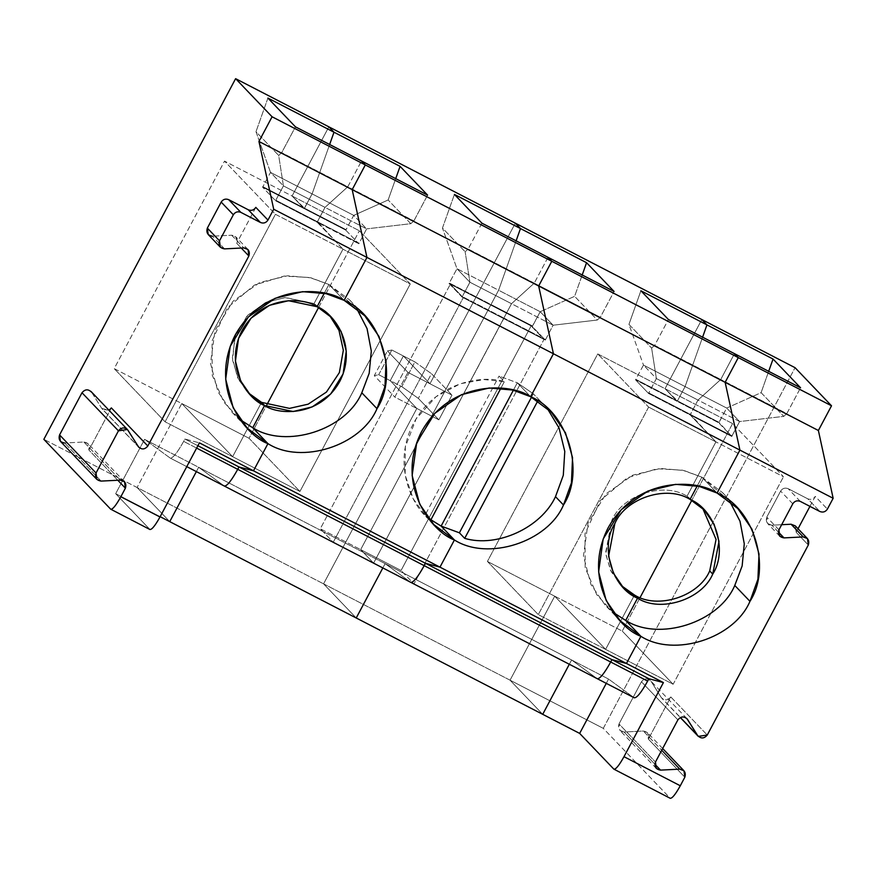 <?xml version="1.0" encoding="UTF-8"?>
<svg xmlns="http://www.w3.org/2000/svg" width="877" height="877" viewBox="0 0 877 877"><rect width="100%" height="100%" fill="white"/><g stroke="black" fill="none" stroke-linecap="round" stroke-linejoin="round"><path stroke-width="0.66" stroke-dasharray="4.38 3.29" d="M328.93 284.477L349.583 299.912L356.61 308.386L328.93 284.477L324.26 293.269L328.93 284.477L344.124 300.351L328.93 284.477L324.26 293.269L328.93 284.477L344.124 300.351L328.93 284.477L309.669 277.516L284.104 276.069L254.396 285.08L227.362 307.827L212.037 341.032L212.223 375.159L223.865 402.115L240.254 419.721L232.098 412.322L217.989 391.866L210.491 363.308L215.029 330.421L233.139 301.107L259.844 282.46L287.492 275.795L311.006 277.823L328.93 284.477M347.785 186.79L361.521 160.973L347.785 186.79L413.867 220.927L347.785 186.79L325.027 207.378L347.785 186.79L361.521 160.973L347.785 186.79L281.714 152.653L295.439 126.836L281.714 152.653L278.667 155.415L283.424 185.891L366.63 228.875L325.027 207.378L317.408 221.706L325.027 207.378L347.785 186.79L325.027 207.378L317.408 221.706L359.011 243.203L317.485 221.793L325.027 207.378L283.424 185.891L270.511 172.396L255.985 131.714L278.667 155.415L255.985 131.714L270.511 172.396L312.113 193.883L304.418 208.134L346.097 229.708L304.494 208.211L346.097 229.708L353.716 215.38L312.113 193.883L353.716 215.38L388.138 199.989L395.713 178.634L388.138 199.989L353.716 215.38L366.63 228.875L359.088 243.28L317.485 221.793L359.088 243.28L358.825 243.773L345.757 230.125L304.155 208.627L292.085 196.01L359.384 230.783L410.272 283.962L299.934 491.471L232.635 456.698L261.532 402.357L232.635 456.698L299.934 491.471L249.046 438.281L181.747 403.519L232.635 456.698L181.747 403.519L249.046 438.281L266.871 404.757L249.046 438.281L299.934 491.471L410.272 283.962L342.973 249.189L410.272 283.962L359.384 230.783L292.085 196.01L328.864 126.836L292.085 196.01L304.155 208.627L345.757 230.125L346.02 229.631L304.418 208.134L304.155 208.627L312.113 193.883L329.642 144.508L312.113 193.883L304.494 208.211L292.085 196.01L328.864 126.836L292.085 196.01L224.534 161.116L114.207 368.625L181.747 403.519L137.086 487.513L181.747 403.519L232.635 456.698L261.532 402.357L232.635 456.698L181.747 403.519L137.086 487.513L323.569 583.852L137.086 487.513L169.743 521.64L137.086 487.513L181.747 403.519L114.207 368.625L165.095 421.804L232.635 456.698L165.095 421.804L114.207 368.625L224.534 161.116L292.085 196.01L304.155 208.627L304.418 208.134L262.815 186.648L304.418 208.134L262.815 186.648L262.552 187.141L304.155 208.627L262.552 187.141L262.815 186.648L304.494 208.211L312.113 193.883L329.642 144.508L312.113 193.883L270.511 172.396L262.892 186.724L270.511 172.396L283.424 185.891L278.667 155.415L281.714 152.653L347.785 186.79M427.592 195.111L413.867 220.927L410.82 223.69L366.63 228.875L410.82 223.69L388.138 199.989L410.82 223.69L413.867 220.927L427.592 195.111M317.112 306.709L314.076 303.541L329.796 315.808L314.076 303.541L342.973 249.189L317.222 222.287L358.825 243.773L317.222 222.287L317.485 221.793L342.973 249.189L314.076 303.541L317.112 306.709L314.076 303.541L342.973 249.189L317.408 221.706L275.806 200.219L283.424 185.891L275.806 200.219L317.408 221.706L317.222 222.287L275.619 200.789L275.882 200.296L317.485 221.793L275.806 200.219L275.619 200.789L262.552 187.141L275.619 200.789L317.222 222.287L342.973 249.189L275.422 214.295L224.534 161.116L275.422 214.295L165.095 421.804L275.422 214.295L342.973 249.189L314.076 303.541L317.112 306.709M318.581 307.509L359.384 230.783L318.581 307.509M515.336 223.175L429.96 383.753L407.937 372.374L394.803 397.073L416.827 408.452L323.569 583.852L356.226 617.978L323.569 583.852L416.827 408.452L394.803 397.073L407.937 372.374L387.437 350.943L391.844 350.011L403.376 355.974L390.243 380.673L378.711 374.709L391.844 350.011L378.711 374.709L374.293 375.641L387.437 350.943L374.293 375.641L394.803 397.073L374.293 375.641L378.711 374.709L390.243 380.673L416.827 408.452L390.243 380.673L403.376 355.974L391.844 350.011L387.437 350.943L407.937 372.374L429.96 383.753L403.376 355.974L429.96 383.753L515.336 223.175M198.64 467.288L196.36 471.596L198.64 467.288L385.124 563.637L198.64 467.288L224.304 486.011L198.64 467.288L196.36 471.596L198.64 467.288L224.304 486.011L410.787 582.361L224.304 486.011L198.64 467.288L144.562 439.355L170.215 458.079C172.824 458.375 177.297 452.806 183.655 441.394L184.904 439.026L199.408 442.863L184.904 439.026L197.884 445.724L184.904 439.026L183.655 441.394C177.297 452.806 172.824 458.375 170.215 458.079L144.562 439.355L198.64 467.288M382.843 567.934L385.124 563.637L410.787 582.361L385.124 563.637L382.843 567.934M345.757 230.125L358.825 243.773L366.63 228.875L353.716 215.38L345.757 230.125M442.468 228.053L454.407 194.42L442.468 228.053L456.994 268.735L498.596 290.232L516.125 240.846L498.596 290.232L456.994 268.735L442.468 228.053L465.15 251.754L442.468 228.053M481.922 223.175L468.197 249.002L465.15 251.754L468.197 249.002L534.268 283.128L511.51 303.716L503.891 318.044L462.289 296.558L469.908 282.23L511.51 303.716L469.908 282.23L465.15 251.754L469.908 282.23L456.994 268.735L469.908 282.23L462.102 297.128L449.035 283.479L456.994 268.735L449.035 283.479L462.102 297.128L462.289 296.558L503.968 318.132L462.365 296.634L503.968 318.132L503.705 318.625L462.102 297.128L503.705 318.625L373.591 563.111L360.677 549.616L490.714 305.053L450.339 284.192L320.302 528.754L360.677 549.616L320.302 528.754L450.339 284.192L463.242 297.687L333.216 542.249L320.302 528.754L333.216 542.249L373.591 563.111L333.216 542.249L463.242 297.687L503.628 318.548L463.242 297.687L450.339 284.192L490.638 304.966L449.035 283.479L490.638 304.966L490.901 304.472L449.298 282.986L490.977 304.56L449.375 283.063L490.977 304.56L498.596 290.232L360.677 549.616L373.591 563.111L511.51 303.716L534.268 283.128L468.197 249.002L481.922 223.175M548.004 257.312L534.268 283.128L548.004 257.312M429.938 520.225L425.794 516.202L413.231 498.816L405.141 475.093L405.338 446.897L416.115 418.888L436.001 396.744L460.293 383.742L484.06 379.555L504.374 381.627L500.91 388.149L504.374 381.627L499.057 376.069L517.309 382.8L530.607 396.7L517.309 382.8L513.374 390.21L517.309 382.8L499.057 376.069L504.374 381.627C480.914 374.238 434.444 383.402 413.571 423.339C392.129 462.979 410.929 505.865 430.443 520.675L425.126 515.117L499.057 376.069L425.126 515.117L430.914 519.776L425.126 515.117L430.443 520.675M169.743 521.64L137.086 487.513L43.85 439.333L137.086 487.513L169.743 521.64M149.846 529.423L110.688 509.186L149.846 529.423L115.665 493.696L144.562 439.355L115.665 493.696L160.162 516.685L115.665 493.696L150 529.544M91.614 392.26L101.743 408.408L138.204 446.503L101.743 408.408L91.614 392.26L128.075 430.366L90.945 391.394M83.874 442.019L120.324 480.125L83.874 442.019L64.635 442.995L83.874 442.019L88.095 443.685L88.939 450.087C90.265 445.472 88.577 442.786 83.874 442.019M101.096 481.089L64.635 442.995L101.096 481.089M231.649 235.211L243.795 247.906L231.649 235.211L235.869 236.878L236.713 243.28L241.263 248.038L236.713 243.28C238.04 238.665 236.351 235.979 231.649 235.211L212.409 236.176L231.649 235.211M224.567 248.882L212.409 236.176L224.567 248.882M267.923 98.081L255.985 131.714L267.923 98.081M111.368 407.915L88.939 450.087L117.792 480.245L88.939 450.087L111.368 407.915M101.743 408.408L109 410.272L102.423 409.263L101.743 408.408M224.304 486.011L170.215 458.079L224.304 486.011M196.623 448.092L183.655 441.394L196.623 448.092M186.768 466.641L170.215 458.079M208.189 234.51L212.409 236.176M255.81 207.367L236.713 243.28L255.81 207.367M60.414 441.328L64.635 442.995M248.849 393.258L237.557 377.592L232.394 357.904L235.518 335.222L248.005 315.007L266.422 302.148L285.496 297.544L314.076 303.541L284.85 297.588L265.38 302.62L246.854 316.246L234.839 337.239L232.602 360.239L238.61 379.686L248.849 393.258M538.631 399.331L547.105 408.112L533.315 393.773L538.631 399.331L537.798 400.91L538.631 399.331M530.607 396.7L517.309 382.8L533.315 393.773L531.506 397.171L533.315 393.773L517.309 382.8L530.607 396.7M621.804 585.946L610.436 570.105L605.568 552.992L611.817 520.335L614.854 523.514L611.817 520.335C622.626 494.76 663.988 481.495 687.031 496.218L690.067 499.397L687.031 496.218C663.988 481.495 622.626 494.76 611.817 520.335L605.722 554.154L611.203 571.661L621.804 585.946M734.477 353.65L720.751 379.478L654.67 345.341L668.406 319.513L654.67 345.341L720.751 379.478L697.993 400.065L656.38 378.568L651.622 348.092L654.67 345.341L651.622 348.092L656.38 378.568L697.993 400.065L690.374 414.393L648.772 392.896L656.38 378.568L643.477 365.073L635.781 379.324L677.461 400.899L635.858 379.401L677.461 400.899L685.08 386.571L643.477 365.073L685.08 386.571L702.598 337.185L685.08 386.571L677.461 400.899L635.781 379.324L635.518 379.818L648.574 393.466L690.188 414.964L715.928 441.865L687.031 496.218L715.928 441.865L648.629 407.103L715.928 441.865L690.188 414.964L648.574 393.466L648.772 392.896L690.374 414.393L648.837 392.973L690.44 414.47L690.188 414.964L697.993 400.065L720.751 379.478L734.477 353.65L720.751 379.478L697.993 400.065L690.188 414.964L715.928 441.865L687.031 496.218L702.762 508.485L687.031 496.218L690.067 499.397L687.031 496.218L715.928 441.865L690.44 414.47L732.054 435.957L739.596 421.552L783.775 416.367L761.104 392.666L726.682 408.057L739.596 421.552L697.993 400.065L720.751 379.478L734.477 353.65M640.89 290.758L628.952 324.402L643.477 365.073L628.952 324.402L651.622 348.092L628.952 324.402L640.89 290.758M701.896 477.165L717.079 493.038L701.896 477.165L682.624 470.204L657.07 468.757L627.362 477.757L600.328 500.504L584.992 533.709L585.189 567.836L596.82 594.803L613.22 612.409L605.064 604.998L590.955 584.542L583.457 555.996L587.996 523.098L606.095 493.784L632.81 475.137L660.458 468.471L683.972 470.51L701.896 477.165L697.226 485.946L701.896 477.165L722.538 492.6L729.576 501.074L701.896 477.165L717.079 493.038L701.896 477.165L697.226 485.946L701.896 477.165M670.127 798.213L613.845 769.129L670.127 798.213L603.288 728.359L510.052 680.19L554.713 596.196L605.601 649.375L634.499 595.034L605.601 649.375L538.292 614.613L648.629 407.103L597.741 353.924L665.04 388.686L677.121 401.304L635.518 379.818L677.121 401.304L665.04 388.686L597.741 353.924L487.415 561.433L538.292 614.613L605.601 649.375L554.713 596.196L487.415 561.433L554.713 596.196L510.052 680.19L323.569 583.852L416.827 408.452L438.851 419.831L451.984 395.132L429.96 383.753L451.984 395.132L438.851 419.831L416.827 408.452L390.243 380.673L401.776 386.636L414.92 361.927L431.484 373.701L418.351 398.399L401.776 386.636L418.351 398.399L438.851 419.831L418.351 398.399L431.484 373.701L451.984 395.132L431.484 373.701L414.92 361.927L403.376 355.974L429.96 383.753L403.376 355.974L414.92 361.927L401.776 386.636L390.243 380.673L403.376 355.974L390.243 380.673L416.827 408.452L323.569 583.852L510.052 680.19L542.71 714.317L510.052 680.19L554.713 596.196L605.601 649.375L634.499 595.034L605.601 649.375L554.713 596.196L510.052 680.19L542.71 714.317L510.052 680.19L603.288 728.359L795.066 367.693L603.288 728.359L670.291 798.333M701.819 319.524L665.04 388.686L701.819 319.524L665.04 388.686L677.461 400.899L685.08 386.571L702.598 337.185L685.08 386.571L677.461 400.899L719.063 422.385L726.682 408.057L685.08 386.571L726.682 408.057L761.104 392.666L783.775 416.367L786.822 413.604L800.558 387.787L786.822 413.604L720.751 379.478L786.822 413.604L783.775 416.367L739.596 421.552L726.682 408.057L718.723 422.802L731.791 436.45L732.054 435.957L731.791 436.45L690.188 414.964L731.791 436.45L719.063 422.385L677.384 400.811L718.987 422.308L677.384 400.811L677.121 401.304L718.723 422.802L677.121 401.304L665.04 388.686L701.819 319.524M356.226 617.978L323.569 583.852L356.226 617.978M569.316 664.273L571.607 659.975L385.124 563.637L571.607 659.975L597.259 678.699L410.787 582.361L385.124 563.637L410.787 582.361L597.259 678.699L571.607 659.975L569.316 664.273L571.607 659.975L597.259 678.699L571.607 659.975L608.561 679.061L634.214 697.785L597.259 678.699L634.214 697.785L608.561 679.061L571.607 659.975L569.316 664.273M648.574 393.466L635.518 379.818L643.477 365.073L656.38 378.568L648.574 393.466M648.629 407.103L538.292 614.613L487.415 561.433L597.741 353.924L648.629 407.103M490.714 305.053L360.677 549.616L401.063 570.478L531.1 325.915L490.714 305.053L531.1 325.915L401.063 570.478L360.677 549.616L373.591 563.111L413.966 583.961L401.063 570.478L413.966 583.961L544.003 339.399L531.1 325.915L544.003 339.399L413.966 583.961L373.591 563.111L503.628 318.548L544.003 339.399L503.628 318.548L511.51 303.716L534.268 283.128L600.35 317.266L534.268 283.128L511.51 303.716L553.113 325.214L540.199 311.719L532.24 326.463L545.308 340.112L553.113 325.214L597.292 320.028L600.35 317.266L614.075 291.449L600.35 317.266L597.292 320.028L574.621 296.327L597.292 320.028L553.113 325.214L511.51 303.716L503.891 318.044L545.494 339.542L503.968 318.132L545.571 339.618L503.968 318.132L503.705 318.625L545.308 340.112L503.628 318.548L373.591 563.111L360.677 549.616L490.714 305.053M582.196 274.983L574.621 296.327L540.199 311.719L553.113 325.214L545.308 340.112L532.24 326.463L490.638 304.966L532.24 326.463L532.503 325.97L490.901 304.472L490.638 304.966L490.901 304.472L532.58 326.047L490.901 304.472L532.58 326.047L540.199 311.719L574.621 296.327L582.196 274.983M516.125 240.846L498.596 290.232L540.199 311.719L498.596 290.232L490.977 304.56L498.596 290.232L516.125 240.846M513.374 390.21L517.309 382.8L513.374 390.21M796.787 530.19L796.152 532.295L808.309 545.001L796.152 532.295L795.307 525.893M807.728 498.805L788.149 488.686C785.025 487.48 782.525 488.281 780.629 491.098L766.783 517.123C765.468 521.738 767.156 524.435 771.848 525.202L781.659 524.709L771.848 525.202L767.627 523.536L766.783 517.123L780.629 491.098C782.525 488.281 785.025 487.48 788.149 488.686L807.728 498.805C810.841 500.011 813.352 499.21 815.248 496.393C813.352 499.21 810.841 500.011 807.728 498.805L819.874 511.499L807.728 498.805M796.152 532.295L798.037 528.754L796.152 532.295M809.942 506.369L815.248 496.393L827.395 509.088L815.248 496.393L809.942 506.369M800.295 501.392L788.149 488.686L800.295 501.392M792.775 503.804L780.629 491.098L792.775 503.804M778.94 529.829L766.783 517.123L778.94 529.829M778.305 531.944L771.848 525.202L778.305 531.944M686.834 718.515L651.052 681.276C647.741 677.91 644.529 678.064 641.438 681.769L677.888 719.864L641.438 681.769L619.009 723.942C617.693 728.557 619.381 731.243 624.084 732.01L643.312 731.034C648.015 731.802 649.704 734.498 648.377 739.114L684.838 777.208L648.377 739.114L647.533 732.701L643.312 731.034L661.718 750.273L643.312 731.034L624.084 732.01L654.834 764.152L624.084 732.01L619.853 730.344L619.009 723.942L655.47 762.036L619.009 723.942L641.438 681.769C644.529 678.064 647.741 677.91 651.052 681.276L661.192 697.423L680.355 717.452L661.861 698.289L680.256 717.507M670.806 696.941L707.257 735.036L670.806 696.941C667.704 700.635 664.503 700.8 661.192 697.423C664.503 700.8 667.704 700.635 670.806 696.941L648.377 739.114L670.806 696.941M661.192 697.423L651.052 681.276M606.27 683.358L608.561 679.061L606.27 683.358M732.591 423.58L665.04 388.686L732.591 423.58L783.479 476.77L715.928 441.865L783.479 476.77L732.591 423.58L691.789 500.318L732.591 423.58M554.713 596.196L622.253 631.089L640.1 597.533L622.253 631.089L554.713 596.196M768.68 371.322L761.104 392.666L768.68 371.322M731.977 435.88L690.44 414.47L731.977 435.88L690.374 414.393L697.993 400.065L739.596 421.552L731.977 435.88M605.601 649.375L673.141 684.268L622.253 631.089L673.141 684.268L783.479 476.77L673.141 684.268L605.601 649.375M349.583 299.912L364.766 315.797M331.353 317.364L328.316 314.185M433.775 524.534L425.794 516.202M232.098 412.322L247.292 428.195M248.027 249.572L235.869 236.878M124.556 481.791L88.095 443.685M138.873 447.369L102.423 409.263M247.292 391.701L250.329 394.88M543.28 403.793L551.249 412.135M620.258 584.389L623.295 587.557M620.258 620.883L605.064 604.998M701.271 506.862L704.308 510.041M722.538 492.6L737.732 508.474M779.785 536.231L767.627 523.536M656.314 768.438L619.853 730.344M662.661 748.509L647.533 732.701"/><path stroke-width="1.32" d="M356.61 308.386L367.046 328.579L371.311 351.118L369.184 373.295L361.806 392.786L377 408.66L384.959 386.516L386.055 361.313L378.996 336.494L364.766 315.797L344.124 300.351C380.936 315.292 399.024 374.852 377 408.66L361.806 392.786C346.141 429.873 286.154 449.101 252.751 427.757L267.934 443.63C301.348 464.974 361.324 445.746 377 408.66C361.324 445.746 301.348 464.974 267.934 443.63L253.486 470.806L238.993 466.97L237.733 469.327C231.385 480.749 226.913 486.318 224.304 486.011C226.913 486.318 231.385 480.749 237.733 469.327L424.216 565.665L237.733 469.327L238.993 466.97L425.477 563.308L238.993 466.97L253.486 470.806L439.969 567.145L253.486 470.806L267.934 443.63L252.751 427.757C286.154 449.101 346.141 429.873 361.806 392.786L369.184 373.295L371.311 351.118L367.046 328.579L356.61 308.386M64.635 442.995C59.943 442.227 58.244 439.53 59.57 434.915L81.999 392.743C85.091 389.048 88.303 388.884 91.614 392.26C88.303 388.884 85.091 389.048 81.999 392.743L118.45 430.848L96.031 473.021C94.705 477.636 96.393 480.322 101.096 481.089L120.324 480.125C125.027 480.892 126.716 483.578 125.4 488.193L120.851 496.744C115.95 505.536 112.563 509.68 110.688 509.186L43.85 439.333L235.617 78.667L328.864 126.836L334.005 132.219L267.923 98.081L295.439 126.836L427.592 195.111L361.521 160.973L365.314 164.942L352.181 189.64L366.948 257.421L553.431 353.76L538.664 285.979L352.181 189.64L538.664 285.979L551.797 261.28L365.314 164.942L551.797 261.28L548.004 257.312L481.922 223.175L454.407 194.42L520.478 228.557L515.336 223.175L328.864 126.836L334.005 132.219L329.642 144.508L334.005 132.219L400.076 166.345L334.005 132.219L328.864 126.836L515.336 223.175L520.478 228.557L454.407 194.42L481.922 223.175L548.004 257.312L551.797 261.28L538.664 285.979L553.431 353.76L366.948 257.421L344.124 300.351L366.948 257.421L352.181 189.64L365.314 164.942L361.521 160.973L365.314 164.942L352.181 189.64L366.948 257.421L344.124 300.351L326.2 293.707L302.686 291.668L275.038 298.333L248.334 316.981L230.223 346.294L225.685 379.193L233.183 407.739L247.292 428.195L267.934 443.63L253.486 470.806L238.993 466.97L237.733 469.327C231.385 480.749 226.913 486.318 224.304 486.011L224.304 486.011C226.913 486.318 231.385 480.749 237.733 469.327L196.623 448.092L237.733 469.327L238.993 466.97L253.486 470.806L267.934 443.63L252.751 427.757L264.569 405.525L252.751 427.757L267.934 443.63C245.648 435.792 207.838 388.851 235.058 335.332C264.218 282.811 324.896 286.757 344.124 300.351L366.948 257.421L273.712 209.252L267.956 220.072C266.06 222.89 263.549 223.69 260.436 222.484L240.857 212.366C237.744 211.16 235.233 211.96 233.337 214.777L219.502 240.813C218.176 245.417 219.864 248.114 224.567 248.882L243.795 247.906C248.498 248.673 250.186 251.37 248.86 255.985L147.818 446.02C144.727 449.715 141.515 449.879 138.204 446.503L128.075 430.366C124.753 426.989 121.552 427.143 118.45 430.848L127.395 429.5L138.873 447.369M395.713 178.634L400.076 166.345L427.592 195.111L400.076 166.345L395.713 178.634M324.26 293.269L317.112 306.709C332.482 312.124 358.561 344.497 339.783 381.407C319.677 417.627 277.834 414.909 264.569 405.525L293.148 411.521L312.212 406.917L330.64 394.058L343.126 373.843L346.251 351.162L341.087 331.473L331.353 317.364L317.112 306.709L324.26 293.269M261.532 402.357L264.569 405.525L261.532 402.357L289.487 408.375L308.156 404.176L326.452 392.052L339.355 372.615L343.335 350.285L338.993 330.41L329.796 315.808L338.993 330.41L343.335 350.285L339.355 372.615L326.452 392.052L308.156 404.176L289.487 408.375L261.532 402.357L264.569 405.525L252.751 427.757L240.254 419.721L252.751 427.757L264.569 405.525C249.2 400.12 223.12 367.748 241.899 330.837C262.004 294.606 303.848 297.336 317.112 306.709L288.533 300.723L269.469 305.317L251.041 318.187L238.555 338.39L235.431 361.083L240.594 380.771L250.329 394.88L264.569 405.525L261.532 402.357L248.849 393.258L261.532 402.357M266.871 404.757L318.581 307.509L266.871 404.757M356.226 617.978L169.743 521.64L356.226 617.978L382.843 567.934L356.226 617.978L542.71 714.317L356.226 617.978L382.843 567.934L356.226 617.978M196.36 471.596L169.743 521.64L196.36 471.596M410.787 582.361L410.787 582.361C413.385 582.657 417.869 577.088 424.216 565.665L425.477 563.308L439.969 567.145L454.418 539.98C432.131 532.131 394.31 485.2 421.541 431.67C450.701 379.149 511.379 383.096 530.607 396.7L553.431 353.76L530.607 396.7L512.683 390.046L489.169 388.007L461.51 394.672L434.806 413.319L416.707 442.633L412.157 475.531L419.655 504.078L433.775 524.534L454.418 539.98L439.969 567.145L425.477 563.308L424.216 565.665C417.869 577.088 413.385 582.657 410.787 582.361C413.385 582.657 417.869 577.088 424.216 565.665C417.869 577.088 413.385 582.657 410.787 582.361M516.125 240.846L520.478 228.557L516.125 240.846L520.478 228.557L586.56 262.694L614.075 291.449L548.004 257.312L551.797 261.28L538.664 285.979L553.431 353.76L739.914 450.098L725.147 382.328L538.664 285.979L725.147 382.328L738.281 357.619L551.797 261.28L738.281 357.619L734.477 353.65L668.406 319.513L734.477 353.65L738.281 357.619L725.147 382.328L739.914 450.098L553.431 353.76L530.607 396.7C567.419 411.631 585.496 471.19 563.483 504.999L571.431 482.854L572.538 457.651L565.479 432.832L551.249 412.135L530.607 396.7L553.431 353.76L538.664 285.979L551.797 261.28L548.004 257.312L614.075 291.449L586.56 262.694L582.196 274.983L586.56 262.694L520.478 228.557L516.125 240.846M513.374 390.21L441.131 526.079L454.418 539.98L441.131 526.079L513.374 390.21L441.131 526.079L430.914 519.776L441.131 526.079L513.374 390.21M430.443 520.675L500.91 388.149L430.443 520.675L429.938 520.225M334.005 132.219L329.642 144.508L334.005 132.219L328.864 126.836L235.617 78.667L272.078 116.773L258.945 141.471L352.181 189.64L365.314 164.942L272.078 116.773L365.314 164.942L361.521 160.973L295.439 126.836L267.923 98.081L334.005 132.219M199.408 442.863L159.998 516.981C155.108 525.761 151.721 529.916 149.846 529.423C151.721 529.916 155.108 525.761 159.998 516.981L199.408 442.863L253.486 470.806L199.408 442.863M150 529.544L110.688 509.186C112.563 509.68 115.95 505.536 120.851 496.744L159.998 516.981L120.851 496.744L125.4 488.193L124.556 481.791L120.324 480.125L101.096 481.089L96.876 479.423L96.031 473.021L59.57 434.915L60.414 441.328L96.876 479.423M138.204 446.503C141.515 449.879 144.727 449.715 147.818 446.02L248.86 255.985L241.263 248.038L248.86 255.985L248.027 249.572L243.795 247.906L224.567 248.882L220.346 247.215L219.502 240.813L207.345 228.108L221.179 202.083L207.345 228.108L219.502 240.813L233.337 214.777L221.179 202.083C223.076 199.265 225.586 198.454 228.711 199.671C225.586 198.454 223.076 199.265 221.179 202.083L233.337 214.777C235.233 211.96 237.744 211.16 240.857 212.366L228.711 199.671L248.279 209.778L260.436 222.484L248.279 209.778L228.711 199.671L240.857 212.366L260.436 222.484C263.549 223.69 266.06 222.89 267.956 220.072L273.712 209.252L366.948 257.421L352.181 189.64L258.945 141.471L273.712 209.252L258.945 141.471L272.078 116.773L235.617 78.667L43.85 439.333L110.688 509.186M109 410.272L111.368 407.915L109 410.272M117.792 480.245L125.4 488.193L117.792 480.245M212.409 236.176C207.706 235.409 206.018 232.723 207.345 228.108L208.189 234.51L220.346 247.215M248.279 209.778C251.403 210.995 253.913 210.195 255.81 207.367C253.913 210.195 251.403 210.995 248.279 209.778M267.956 220.072L255.81 207.367L267.956 220.072M147.818 446.02L111.368 407.915L147.818 446.02M160.162 516.685L169.743 521.64L160.162 516.685M197.884 445.724L238.993 466.97L197.884 445.724M118.45 430.848L81.999 392.743L59.57 434.915L96.031 473.021L118.45 430.848M547.105 408.112L559.066 428.031L564.777 451.414L563.297 475.29L555.503 496.667L563.483 504.999C547.807 542.085 487.831 561.313 454.418 539.98L439.969 567.145L425.477 563.308L424.216 565.665L610.699 662.014L424.216 565.665L425.477 563.308L611.949 659.647L425.477 563.308L439.969 567.145L626.452 663.483L439.969 567.145L454.418 539.98L441.131 526.079L459.384 532.81L464.7 538.368L537.798 400.91L464.7 538.368C497.084 547.961 541.186 527.713 555.503 496.667L563.297 475.29L564.777 451.414L559.066 428.031L547.105 408.112M634.499 595.034L621.804 585.946L634.499 595.034L637.535 598.202C612.146 587.908 599.671 546.831 614.854 523.514L608.605 556.171L613.483 573.284L623.295 587.557L637.535 598.202L625.707 620.445L613.22 612.409L625.707 620.445L637.535 598.202L634.499 595.034C657.531 609.745 698.903 596.481 709.712 570.916L712.749 574.084L718.997 541.427L714.119 524.314L704.308 510.041L690.067 499.397L697.226 485.946L690.067 499.397C667.024 484.674 625.663 497.939 614.854 523.514C625.663 497.939 667.024 484.674 690.067 499.397L697.226 485.946L690.067 499.397C715.457 509.69 727.932 550.767 712.749 574.084C701.94 599.66 660.567 612.924 637.535 598.202L625.707 620.445L640.901 636.318L625.707 620.445L637.535 598.202C660.567 612.924 701.94 599.66 712.749 574.084L709.712 570.916C698.903 596.481 657.531 609.745 634.499 595.034M702.598 337.185L706.961 324.896L640.89 290.758L706.961 324.896L701.819 319.524L515.336 223.175L520.478 228.557L515.336 223.175L701.819 319.524L706.961 324.896L702.598 337.185L706.961 324.896L701.819 319.524L795.066 367.693L831.517 405.788L738.281 357.619L734.477 353.65L800.558 387.787L773.043 359.033L768.68 371.322L773.043 359.033L800.558 387.787L734.477 353.65L738.281 357.619L725.147 382.328L738.281 357.619L831.517 405.788L818.384 430.497L831.517 405.788L795.066 367.693L701.819 319.524L706.961 324.896L773.043 359.033L706.961 324.896L702.598 337.185M717.079 493.038L699.155 486.384L675.652 484.345L647.993 491.01L621.289 509.669L603.179 538.971L598.64 571.87L606.139 600.416L620.258 620.883L640.901 636.318C618.614 628.469 580.793 581.539 608.024 528.009C637.184 475.487 697.851 479.434 717.079 493.038L739.914 450.098L717.079 493.038L739.914 450.098L725.147 382.328L818.384 430.497L725.147 382.328L739.914 450.098L833.15 498.279L818.384 430.497L833.15 498.279L739.914 450.098L717.079 493.038C753.902 507.969 771.979 567.54 749.967 601.337L757.914 579.193L759.022 553.99L751.962 529.182L737.732 508.474L717.079 493.038M668.406 319.513L640.89 290.758L668.406 319.513M542.71 714.317L569.316 664.273L542.71 714.317L569.316 664.273L542.71 714.317L579.664 733.413L606.27 683.358L579.664 733.413L542.71 714.317M634.214 697.785C636.823 698.081 641.295 692.523 647.654 681.1L610.699 662.014C604.352 673.426 599.868 678.995 597.259 678.699L597.259 678.699C599.868 678.995 604.352 673.426 610.699 662.014L611.949 659.647L626.452 663.483L640.901 636.318L626.452 663.483L611.949 659.647L610.699 662.014C604.352 673.426 599.868 678.995 597.259 678.699C599.868 678.995 604.352 673.426 610.699 662.014L611.949 659.647L626.452 663.483L640.901 636.318L625.707 620.445L640.901 636.318C674.314 657.662 734.29 638.423 749.967 601.337L734.773 585.463L749.967 601.337C734.29 638.423 674.314 657.662 640.901 636.318L626.452 663.483L663.407 682.58L623.996 756.687L680.289 785.77L684.838 777.208C686.165 772.593 684.477 769.907 679.774 769.14L661.718 750.273L679.774 769.14L683.994 770.806L684.838 777.208L680.289 785.77L623.996 756.687C619.107 765.478 615.72 769.622 613.845 769.129L579.664 733.413L613.845 769.129C615.72 769.622 619.107 765.478 623.996 756.687L663.407 682.58L626.452 663.483L611.949 659.647L648.903 678.732L663.407 682.58L648.903 678.732L611.949 659.647L610.699 662.014L647.654 681.1L648.903 678.732L647.654 681.1C641.295 692.523 636.823 698.081 634.214 697.785L186.768 466.641M531.506 397.171L459.384 532.81L531.506 397.171M563.483 504.999L555.503 496.667C541.186 527.713 497.084 547.961 464.7 538.368L459.384 532.81L441.131 526.079L454.418 539.98C487.831 561.313 547.807 542.085 563.483 504.999M702.762 508.485L716.071 539.399L709.712 570.916L716.071 539.399L702.762 508.485M729.576 501.074L740.013 521.256L744.277 543.806L742.139 565.972L734.773 585.463C719.096 622.549 659.12 641.778 625.707 620.445C659.12 641.778 719.096 622.549 734.773 585.463L742.139 565.972L744.277 543.806L740.013 521.256L729.576 501.074M807.465 538.599L795.307 525.893L791.087 524.227L803.233 536.932L807.465 538.599L808.309 545.001C809.624 540.385 807.936 537.7 803.233 536.932L796.787 530.19M781.659 524.709L791.087 524.227L781.659 524.709M798.037 528.754L809.942 506.369L798.037 528.754M827.395 509.088C825.498 511.905 822.999 512.716 819.874 511.499L800.295 501.392C797.182 500.175 794.672 500.986 792.775 503.804L778.94 529.829L779.785 536.231L784.005 537.897L778.305 531.944L784.005 537.897L803.233 536.932L784.005 537.897C779.302 537.13 777.614 534.444 778.94 529.829L792.775 503.804C794.672 500.986 797.182 500.175 800.295 501.392L819.874 511.499C822.999 512.716 825.498 511.905 827.395 509.088L833.15 498.279L827.395 509.088M655.47 762.036L656.314 768.438L660.534 770.116L654.834 764.152L660.534 770.116L679.774 769.14L660.534 770.116C655.832 769.348 654.143 766.651 655.47 762.036L677.888 719.864L655.47 762.036M687.513 719.381C684.192 716.005 680.99 716.169 677.888 719.864C680.99 716.169 684.192 716.005 687.513 719.381L697.643 735.518C700.964 738.894 704.165 738.741 707.257 735.036L698.311 736.384L680.355 717.452L697.643 735.518L686.834 718.515M707.257 735.036L808.309 545.001L707.257 735.036M670.291 798.333L613.845 769.129M670.127 798.213C672.001 798.706 675.389 794.551 680.289 785.77C675.389 794.551 672.001 798.706 670.127 798.213M640.1 597.533L691.789 500.318L640.1 597.533M90.945 391.394L127.395 429.5M683.994 770.806L662.661 748.509M698.311 736.384L680.256 717.507"/></g></svg>
